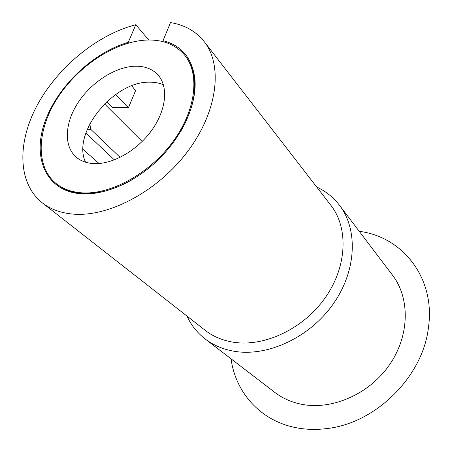 <?xml version="1.0" encoding="UTF-8"?>
<svg xmlns="http://www.w3.org/2000/svg" width="452" height="452" viewBox="0 0 452 452"><rect width="100%" height="100%" fill="white"/><g stroke="black" fill="none" stroke-linecap="round" stroke-linejoin="round"><path stroke-width="0.68" d="M359.25 231.334C402.257 236.633 435.801 277.76 428.417 327.79C422.835 376.488 375.883 423.196 327.152 428.524C315.739 429.999 304.795 429.603 294.314 427.332C259.408 419.914 235.396 391.658 231.057 358.837M339.48 205.276C358.272 229.633 356.628 271.206 332.813 304.552C309.111 337.949 266.866 357.17 233.735 351.198C222.763 349.232 213.22 345.147 205.106 338.927L274.692 392.308C282.342 398.172 291.195 402.133 301.241 404.207C331.587 410.489 368.985 394.398 389.325 365.052C409.766 335.751 410.179 298.151 392.483 275.149L339.48 205.276C333.356 197.315 325.768 191.219 316.705 187.004M205.106 338.927C197.174 332.762 191.123 325.135 186.953 316.05M104.514 103.898L142.16 141.487M195.1 87.439L194.699 87.445M85.575 162.212C71.45 133.284 113.345 81.354 149.329 82.179C154.511 82.089 159.206 82.959 163.409 84.79M128.244 42.347L135.803 24.73C97.649 34.505 58.455 66.568 37.787 104.158C17.204 141.668 17.204 182.868 42.211 202.79C50.375 209.174 60.523 212.932 72.653 214.062C108.35 217.48 157.816 191.388 187.699 151.392C217.717 111.441 223.09 65.416 204.225 41.652C195.885 31.222 184.636 24.871 170.483 22.6L163.014 40.663C181.738 45.499 192.382 58.404 194.953 79.371C197.032 103.31 183.297 134.843 159.415 158.612C135.521 182.371 103.909 195.931 79.981 193.722C45.793 190.518 32.171 157.539 44.833 122.102C57.285 86.592 92.796 52.579 128.244 42.347L128.34 43.093M163.132 41.691L163.014 40.663M135.803 24.73L148.753 40.008M55.715 183.201C34.996 165.895 37.16 129.289 57.67 97.705C78.139 66.06 114.735 41.742 146.002 40.087C162.477 39.352 175.331 44.336 184.563 55.048C200.117 73.71 196.179 110.175 172.749 141.945C149.426 173.749 110.356 195.027 81.609 192.829C71.184 192.032 62.551 188.823 55.715 183.201L56.393 183.755C62.952 189.156 71.184 192.337 81.083 193.298L82.281 193.388C97.813 194.343 114.418 189.8 132.103 179.772M180.721 131.419C191.123 113.277 195.722 96.299 194.524 80.467C193.614 70.563 190.478 62.319 185.117 55.726L184.563 55.048M204.225 41.652L330.858 205.298C348.628 227.881 347.226 266.697 325.084 297.947C303.049 329.242 263.618 347.481 232.577 342.091C222.034 340.266 212.898 336.339 205.174 330.31L42.211 202.79M93.926 163.613C86.581 163.223 80.575 160.974 75.913 156.878C63.387 145.708 64.918 122.469 78.303 102.293C91.649 82.089 115.305 66.845 134.984 66.218C144.787 65.986 152.505 68.947 158.132 75.105C168.573 86.824 166.33 110.005 151.753 130.261C137.25 150.539 112.576 164.562 93.926 163.613M131.707 85.829L135.594 90.581L128.464 107.683L112.774 107.666L106.576 101.892M115.701 94.457L128.464 107.683L135.594 90.581M120.125 157.369L90.711 129.306L89.824 123.803M114.362 159.895L85.869 133.018M90.711 129.306L87.292 129.244M92.818 193.23L92.677 193.575M92.875 193.224L92.733 193.569M99.078 163.511L83.027 149.386M194.524 80.467L194.953 79.371M81.083 193.298L79.981 193.722"/></g></svg>
